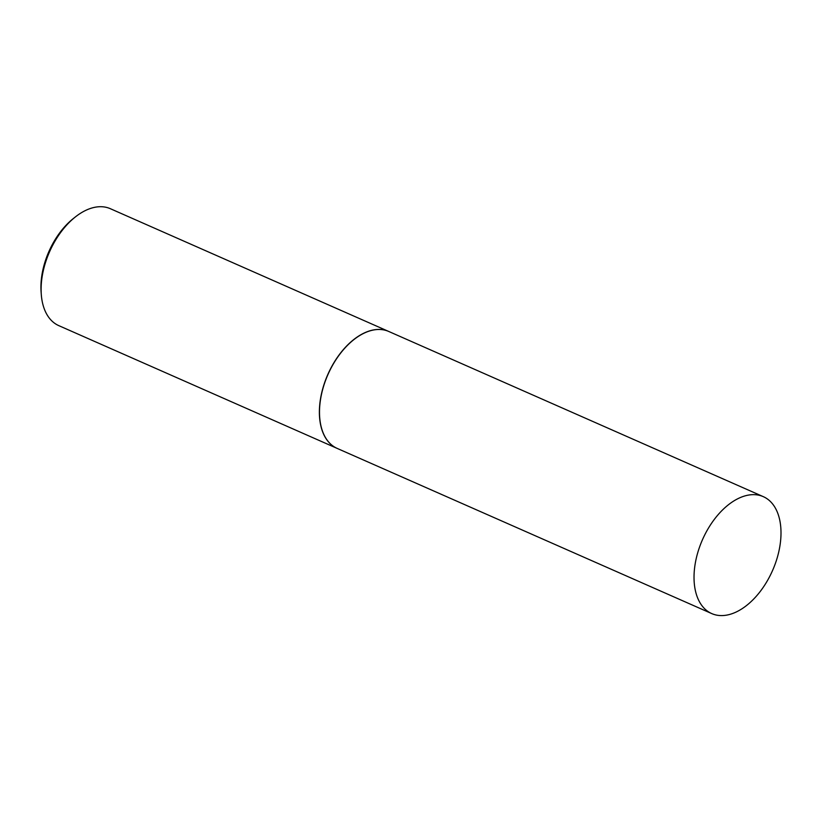 <?xml version="1.0" encoding="UTF-8"?>
<svg xmlns="http://www.w3.org/2000/svg" width="822" height="822" viewBox="0 0 822 822"><rect width="100%" height="100%" fill="white"/><g stroke="black" fill="none" stroke-linecap="round" stroke-linejoin="round"><path stroke-width="1.23" d="M777.499 556.802A63.9 38.274 -66.2 0 1 711.729 613.582A63.9 38.274 -66.2 0 1 697.529 553.432A63.9 38.274 -66.2 0 1 763.299 496.652A63.9 38.274 -66.2 0 1 777.499 556.802M711.729 613.582L337.205 448.422A63.9 38.274 -66.2 0 1 323.005 388.261A63.9 38.274 -66.2 0 1 388.775 331.482L763.299 496.652M337.143 448.391A63.9 38.274 -66.2 0 1 337.082 448.36A63.9 38.274 -66.2 0 1 322.882 388.21A63.9 38.274 -66.2 0 1 388.652 331.43A63.9 38.274 -66.2 0 1 388.714 331.461M337.082 448.36L58.814 325.646A63.9 38.274 -66.2 0 1 41.285 294.42A63.9 38.274 -66.2 0 1 44.614 265.496A63.9 38.274 -66.2 0 1 75.511 216.823A63.9 38.274 -66.2 0 1 110.384 208.716L388.652 331.43M41.285 294.42L41.1 291.872A60.489 36.24 -66.2 0 1 44.244 264.478A60.489 36.24 -66.2 0 1 73.497 218.416L75.511 216.823"/></g></svg>

